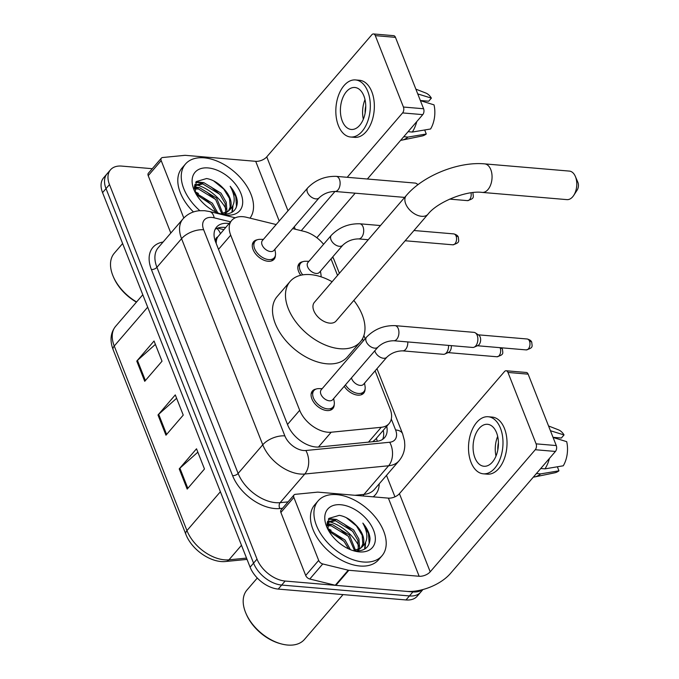<?xml version="1.0" encoding="UTF-8"?>
<svg xmlns="http://www.w3.org/2000/svg" width="679" height="679" viewBox="0 0 679 679"><rect width="100%" height="100%" fill="white"/><g stroke="black" fill="none" stroke-linecap="round" stroke-linejoin="round"><path stroke-width="1.02" d="M365.047 389.271A13.478 8.318 -139.3 0 1 363.698 393.149A13.478 8.318 -139.3 0 1 357.723 395.136A13.478 8.318 -139.3 0 1 344.219 386.309M334.204 404.684A13.478 8.318 -139.3 0 1 332.854 408.563A13.478 8.318 -139.3 0 1 326.879 410.549A13.478 8.318 -139.3 0 1 314.012 402.639A13.478 8.318 -139.3 0 1 312.425 390.977A13.478 8.318 -139.3 0 1 316.058 389.067M275.402 255.406A13.478 8.318 -139.3 0 1 274.053 259.285A13.478 8.318 -139.3 0 1 268.086 261.271A13.478 8.318 -139.3 0 1 255.211 253.369A13.478 8.318 -139.3 0 1 253.623 241.707A13.478 8.318 -139.3 0 1 257.256 239.789M276.158 224.545L246.545 217.297A25.267 15.592 40.7 0 0 242.921 216.694A25.267 15.592 40.7 0 0 231.726 220.42A25.267 15.592 40.7 0 0 230.707 235.189L299.685 410.303A25.267 15.592 40.7 0 0 331.199 432.226L381.25 427.295A25.267 15.592 40.7 0 0 389.067 423.577A25.267 15.592 40.7 0 0 390.086 408.817L375.122 370.836M231.726 220.42L217.747 236.912A8.42 5.194 40.7 0 0 216.083 242.768A25.267 12.918 158.5 0 0 215.922 242.751M216.083 242.768L216.219 243.124A25.267 15.592 -139.3 0 1 217.747 236.912M372.703 441.723L375.64 439.177L389.067 423.577M323.569 244.287A25.267 15.592 40.7 0 0 304.082 231.378L292.683 228.594M363.316 340.866L362.501 338.787M337.539 275.428L331.021 258.877M300.746 275.258A13.478 8.318 -139.3 0 1 299.167 263.613A13.478 8.318 -139.3 0 1 302.8 261.704M229.069 223.51A25.267 15.592 40.7 0 0 227.779 223.357A25.267 15.592 40.7 0 0 216.584 227.083A25.267 15.592 40.7 0 0 215.566 241.851L287.735 425.062A25.267 15.592 40.7 0 0 319.249 446.986L376.811 441.316A25.267 15.592 40.7 0 0 384.62 437.599A25.267 15.592 40.7 0 0 386.716 426.31M215.133 229.332A25.267 15.592 -139.3 0 1 224.316 227.38A25.267 15.592 -139.3 0 1 225.615 227.524M327.473 521.183A33.695 20.786 -139.3 0 1 328.33 521.387A33.695 20.786 -139.3 0 0 327.473 521.183M328.899 521.548A33.695 20.786 -139.3 0 1 358.835 545.992A33.695 20.786 -139.3 0 0 328.899 521.548M194.805 184.374A33.695 20.786 -139.3 0 1 195.654 184.586A33.695 20.786 -139.3 0 0 194.805 184.374M196.231 184.739A33.695 20.786 -139.3 0 1 226.158 209.183A33.695 20.786 -139.3 0 0 196.231 184.739M422.542 589.644A25.267 15.592 -139.3 0 1 412.908 591.918L285.146 581.046A25.267 15.592 -139.3 0 1 257.018 559.114L109.48 184.586A25.267 15.592 -139.3 0 1 110.499 169.826A25.267 15.592 -139.3 0 1 121.694 166.092L152.274 168.698M386.495 475.376L394.949 496.833M422.949 589.533L417.186 596.23A25.267 15.592 -139.3 0 1 405.991 599.956L278.229 589.083A25.267 15.592 -139.3 0 1 250.101 567.16L102.563 192.624L106.026 188.609A25.267 15.592 -139.3 0 1 107.044 173.841A25.267 15.592 -139.3 0 0 106.026 188.609L253.556 563.137L106.026 188.609L109.48 184.586M278.229 589.083L281.692 585.06A25.267 15.592 -139.3 0 1 253.556 563.137A25.267 15.592 -139.3 0 0 281.692 585.06L409.454 595.933L281.692 585.06L285.146 581.046M420.649 592.207A25.267 15.592 -139.3 0 1 409.454 595.933A25.267 15.592 -139.3 0 0 420.649 592.207M383.253 430.333A25.267 15.592 -139.3 0 1 382.617 439.372M187.183 489.092L204.472 468.994L196.511 448.785L179.222 468.883L187.183 489.092M197.844 452.155L179.901 468.187A6.739 3.446 158.5 0 0 179.222 468.883M144.729 381.309L162.018 361.211L154.057 341.002L136.768 361.101L144.729 381.309M155.389 344.38L137.447 360.413A6.739 3.446 158.5 0 0 136.768 361.101M165.956 435.205L183.245 415.107L175.284 394.898L157.995 414.996L165.956 435.205M176.616 398.267L158.674 414.3A6.739 3.446 158.5 0 0 157.995 414.996M102.563 192.624A25.267 15.592 -139.3 0 1 103.581 177.864L110.499 169.826M183.805 218.01L161.186 160.6L148.217 175.674A4.21 2.597 -139.3 0 1 148.387 173.213L161.356 158.139A4.21 2.597 40.7 0 0 161.186 160.6M170.819 233.05L148.217 175.674M316.813 237.726A33.695 17.221 158.5 0 0 317.704 236.725L355.168 193.192M373.492 33.95L393.667 35.664A4.21 2.521 94.9 0 1 395.467 37.353L375.3 35.631A4.21 2.521 -85.1 0 0 373.492 33.95A4.21 2.521 -85.1 0 0 371.812 34.782L266.754 156.874A8.42 4.303 -21.5 0 1 255.703 161.322L185.392 155.338A4.21 2.597 40.7 0 0 184.832 155.338L162.654 157.52A4.21 2.597 40.7 0 0 161.356 158.139M423.594 108.75A4.21 2.521 94.9 0 1 422.762 114.632L402.588 112.918A4.21 2.521 -85.1 0 0 403.419 107.036L423.594 108.75L395.467 37.353M367.364 179.01L422.762 114.632M403.419 107.036L375.3 35.631M402.588 112.918L347.198 177.295M334.993 191.47L301.247 230.69M363.885 95.917A21.057 12.604 -85.1 0 0 354.862 87.489A21.057 12.604 -85.1 0 0 342.471 98.582A21.057 12.604 -85.1 0 0 342.267 121.032A21.057 12.604 -85.1 0 0 351.289 129.46A21.057 12.604 -85.1 0 0 363.672 118.367A21.057 12.604 -85.1 0 0 363.885 95.917M365.005 99.601A21.057 12.604 -85.1 0 0 363.333 119.241M420.343 100.5L428.704 101.213L431.369 98.124L417.746 93.914M365.752 105.975A16.848 10.083 -85.1 0 0 365.141 113.079M350.644 137.014L354.676 137.353A28.637 17.136 -85.1 0 0 371.523 122.271A28.637 17.136 -85.1 0 0 371.803 91.733A28.637 17.136 -85.1 0 0 359.539 80.283L355.499 79.935A28.637 17.136 -85.1 0 0 338.651 95.018A28.637 17.136 -85.1 0 0 338.371 125.556A28.637 17.136 -85.1 0 0 350.644 137.014A28.637 17.136 -85.1 0 0 367.492 121.931A28.637 17.136 -85.1 0 0 367.772 91.393A28.637 17.136 -85.1 0 0 355.499 79.935M400.678 140.298A27.797 16.636 -85.1 0 0 402.053 140.112A27.797 16.636 -85.1 0 0 407.986 137.082L426.268 134.009L424.681 129.986M403.759 136.717L407.986 137.082M420.403 100.645L434.017 104.863A21.898 13.105 -85.1 0 1 430.596 128.985L412.306 132.057L408.079 131.692M412.306 132.057A27.797 16.636 -85.1 0 0 416.762 121.6M402.053 140.112L422.109 135.995A21.898 13.105 -85.1 0 0 426.268 134.009M431.369 98.124A21.898 13.105 -85.1 0 0 425.767 93.015L415.879 89.153M136.428 302.138A36.216 22.348 -139.3 0 1 113.699 277.558L113.24 276.489A37.905 23.392 -139.3 0 1 114.301 253.208L122.619 243.54M136.589 301.96A37.905 23.392 -139.3 0 1 113.24 276.489M199.838 210.677A42.115 25.989 -139.3 0 1 185.469 164.038A42.115 25.989 -139.3 0 1 204.133 157.825A42.115 25.989 -139.3 0 1 243.846 181.87A42.115 25.989 -139.3 0 1 249.991 218.146M193.447 211.958A42.115 25.989 -139.3 0 1 182.014 168.061L185.469 164.038M220.183 213.732L222.602 214.089C232.065 214.437 236.988 210.329 237.353 201.765C236.895 196.63 234.501 191.47 230.173 186.301C236.19 197.377 235.452 205.712 227.974 211.288A21.057 12.994 -139.3 0 0 229.035 210.269A21.057 12.994 -139.3 0 0 223.162 188.159C218.044 182.77 212.527 179.562 206.603 178.535L196.256 181.573L195.229 192.513M208.113 167.934A29.477 18.189 -139.3 0 1 240.935 193.515A29.477 18.189 -139.3 0 1 226.684 215.082A29.477 18.189 -139.3 0 1 221.965 214.258A29.477 18.189 -139.3 0 1 194.228 190.383A29.477 18.189 -139.3 0 1 208.113 167.934M225.173 214.157L225.42 213.562M225.7 212.714L225.148 203.462L219.945 194.432L202.783 183.941L194.525 185.876M225.581 214.131L226.158 213.104M226.506 212.306L226.939 210.855L226.234 202.206L221.023 193.175L203.87 182.685L195.034 185.214L194.466 185.978M221.829 213.766L215.616 199.456L198.463 188.966L194.449 188.974M222.907 213.596L216.694 198.2L199.541 187.71L194.372 187.973M215.964 212.077L211.296 204.481L196.282 194.415M217.772 212.858L212.374 203.225L195.357 192.751M224.163 214.165L228.331 211.093M228.526 210.804L230.181 207.087L229.477 198.438L223.162 188.159M220.794 213.851L227.974 211.288M195.009 191.801A37.905 23.392 -139.3 0 1 198.446 193.464M199.439 187.693L194.389 186.767M203.768 182.668L196.095 181.785M232.328 212.077L232.973 205.822M211.627 204.888L202.631 197.114M215.947 199.864L206.951 192.089M196.036 187.65L194.364 187.438M220.276 194.839L211.279 187.065M200.364 182.626L195.671 182.405M231.904 212.34L232.464 206.866M224.596 189.814L213.554 180.826M235.953 208.139L236.479 206.357L235.783 196.664L230.173 186.301M577.77 182.082A5.899 3.531 94.9 0 1 577.846 182.244A5.899 3.531 94.9 0 1 577.914 182.413A5.899 3.531 94.9 0 1 577.175 190.061L573.73 195.391A14.318 8.572 -85.1 0 0 575.512 176.82A14.318 8.572 -85.1 0 0 575.342 176.413A14.318 8.572 -85.1 0 0 569.375 171.091L484.653 163.877A14.318 8.572 94.9 0 1 490.79 169.606A14.318 8.572 94.9 0 1 490.645 184.875A14.318 8.572 94.9 0 1 482.226 192.412L566.948 199.626A14.318 8.572 -85.1 0 0 573.73 195.391M428.008 214.199A14.318 8.835 40.7 0 1 421.659 216.312A14.318 8.835 40.7 0 1 405.719 203.887A14.318 8.835 40.7 0 1 406.297 195.518L314.385 302.342A14.318 8.835 40.7 0 0 316.075 314.733A14.318 8.835 40.7 0 0 329.748 323.128A14.318 8.835 40.7 0 0 336.088 321.023L428.008 214.199C437.234 202.087 466.583 190.188 482.226 192.412M353.818 300.415A46.325 28.586 -139.3 0 1 360.354 341.893A46.325 28.586 -139.3 0 1 339.831 348.726A46.325 28.586 -139.3 0 1 295.586 321.549A46.325 28.586 -139.3 0 1 290.12 281.462A46.325 28.586 -139.3 0 1 310.642 274.63A46.325 28.586 -139.3 0 1 332.116 281.734M360.354 341.893L347.385 356.967A46.325 28.586 -139.3 0 1 326.862 363.8A46.325 28.586 -139.3 0 1 282.617 336.623A46.325 28.586 -139.3 0 1 277.151 296.536L290.12 281.462M319.215 197.759L273.909 250.415A7.579 4.677 -139.3 0 1 270.548 251.536A7.579 4.677 -139.3 0 1 263.308 247.088A7.579 4.677 -139.3 0 1 262.417 240.527L307.723 187.871A7.579 4.677 -139.3 0 0 307.579 192.683A7.579 4.677 -139.3 0 0 315.854 198.879A7.579 4.677 -139.3 0 0 319.215 197.759C323.535 193.693 328.772 191.588 334.917 191.461L404.676 197.402M274.902 249.261L275.436 252.681A12.638 7.8 -139.3 0 1 274.282 257.731A12.638 7.8 -139.3 0 1 268.68 259.599A12.638 7.8 -139.3 0 1 256.62 252.181A12.638 7.8 -139.3 0 1 255.126 241.249A12.638 7.8 -139.3 0 1 259.947 239.347L263.41 239.373M334.917 191.461A7.579 4.532 94.9 0 0 339.296 187.684A7.579 4.532 94.9 0 0 339.593 179.782A7.579 4.532 94.9 0 0 339.458 179.392A7.579 4.532 94.9 0 0 336.207 176.362L415.149 183.075A7.579 4.532 94.9 0 1 416.524 183.568A7.579 4.532 94.9 0 1 417.755 184.858M378.016 347.037L332.71 399.693A7.579 4.677 -139.3 0 1 329.349 400.805A7.579 4.677 -139.3 0 1 322.109 396.358A7.579 4.677 -139.3 0 1 321.218 389.797L366.524 337.149A7.579 4.677 -139.3 0 0 366.38 341.953A7.579 4.677 -139.3 0 0 374.655 348.149A7.579 4.677 -139.3 0 0 378.016 347.037C382.336 342.963 387.565 340.866 393.718 340.739L472.66 347.453A7.579 4.532 94.9 0 0 474.103 347.198A7.579 4.532 94.9 0 0 475.699 345.967A7.579 4.532 94.9 0 0 477.201 335.384A7.579 4.532 94.9 0 0 475.325 332.846A7.579 4.532 94.9 0 0 473.95 332.354L395.008 325.631A7.579 4.532 94.9 0 1 398.259 328.661A7.579 4.532 94.9 0 1 398.395 329.052A7.579 4.532 94.9 0 1 398.098 336.954A7.579 4.532 94.9 0 1 393.718 340.739M333.695 398.539L334.238 401.951A12.638 7.8 -139.3 0 1 333.075 407.01A12.638 7.8 -139.3 0 1 327.482 408.868A12.638 7.8 -139.3 0 1 315.412 401.459A12.638 7.8 -139.3 0 1 313.927 390.527A12.638 7.8 -139.3 0 1 318.748 388.626L322.202 388.651M475.325 332.846L478.797 335.146A5.474 3.276 94.9 0 1 480.155 336.979A5.474 3.276 94.9 0 1 479.068 344.626A5.474 3.276 94.9 0 1 477.914 345.518L474.103 347.198M342.793 245.195L319.453 272.33A7.579 4.677 -139.3 0 1 316.091 273.442A7.579 4.677 -139.3 0 1 308.852 268.994A7.579 4.677 -139.3 0 1 307.96 262.433L331.301 235.307A7.579 4.677 -139.3 0 0 331.157 240.12A7.579 4.677 -139.3 0 0 339.441 246.316A7.579 4.677 -139.3 0 0 342.793 245.195C347.113 241.121 352.35 239.025 358.504 238.898L368.256 239.729M302.758 274.859A12.638 7.8 -139.3 0 1 300.67 263.163A12.638 7.8 -139.3 0 1 305.491 261.262L308.953 261.288M320.446 271.176L320.98 274.588A12.638 7.8 -139.3 0 1 321.031 276.811M407.79 341.936A7.579 4.532 94.9 0 1 405.635 349.362A7.579 4.532 94.9 0 1 402.605 350.856C396.451 350.984 391.214 353.08 386.894 357.146L363.554 384.28A7.579 4.677 -139.3 0 1 360.193 385.4A7.579 4.677 -139.3 0 1 351.459 377.897M448.539 345.407A7.579 4.532 94.9 0 1 446.383 352.834A7.579 4.532 94.9 0 1 444.787 354.065A7.579 4.532 94.9 0 1 443.353 354.319L402.605 350.856M364.538 383.126L365.081 386.546A12.638 7.8 -139.3 0 1 363.919 391.596A12.638 7.8 -139.3 0 1 358.325 393.464A12.638 7.8 -139.3 0 1 345.458 384.866M451.272 345.636A5.474 3.276 94.9 0 1 449.753 351.493A5.474 3.276 94.9 0 1 448.607 352.384L444.787 354.065M318.672 560.396A4.21 2.597 40.7 0 0 322.754 563.952L348.242 570.19A4.21 2.597 40.7 0 0 348.845 570.284L335.876 585.357A4.21 2.597 -139.3 0 1 335.273 585.256L309.785 579.026A4.21 2.597 -139.3 0 1 305.703 575.469L318.672 560.396L293.863 497.41L280.885 512.484A4.21 2.597 -139.3 0 1 281.055 510.022L294.032 494.949A4.21 2.597 40.7 0 0 293.863 497.41M305.703 575.469L280.885 512.484M335.876 585.357L406.186 591.341A33.695 17.221 158.5 0 0 450.381 573.534L555.43 451.442L535.264 449.727L430.206 571.82A8.42 4.303 -21.5 0 1 419.155 576.267L348.845 570.284M506.161 370.759L526.335 372.474A4.21 2.521 94.9 0 1 528.143 374.163L507.968 372.44A4.21 2.521 -85.1 0 0 506.161 370.759A4.21 2.521 -85.1 0 0 504.48 371.583L399.422 493.675A8.42 4.303 -21.5 0 1 388.38 498.131L318.069 492.148A4.21 2.597 40.7 0 0 317.5 492.148L295.331 494.329A4.21 2.597 40.7 0 0 294.032 494.949M535.264 449.727A4.21 2.521 -85.1 0 0 536.096 443.845L556.271 445.56L528.143 374.163M556.271 445.56A4.21 2.521 94.9 0 1 555.43 451.442M536.096 443.845L507.968 372.44M496.553 432.718A21.057 12.604 -85.1 0 0 487.53 424.299A21.057 12.604 -85.1 0 0 475.147 435.392A21.057 12.604 -85.1 0 0 474.935 457.841A21.057 12.604 -85.1 0 0 483.957 466.261A21.057 12.604 -85.1 0 0 496.349 455.176A21.057 12.604 -85.1 0 0 496.553 432.718M497.673 436.41A21.057 12.604 -85.1 0 0 496.001 456.05M553.02 437.31L561.38 438.023L564.037 434.933L550.423 430.724M498.42 442.784A16.848 10.083 -85.1 0 0 497.817 449.888M483.321 473.815L487.352 474.163A28.637 17.136 -85.1 0 0 504.2 459.08A28.637 17.136 -85.1 0 0 504.48 428.542A28.637 17.136 -85.1 0 0 492.207 417.093L488.176 416.745A28.637 17.136 -85.1 0 0 471.328 431.827A28.637 17.136 -85.1 0 0 471.048 462.365A28.637 17.136 -85.1 0 0 483.321 473.815A28.637 17.136 -85.1 0 0 500.168 458.741A28.637 17.136 -85.1 0 0 500.448 428.203A28.637 17.136 -85.1 0 0 488.176 416.745M533.346 477.108A27.797 16.636 -85.1 0 0 534.729 476.921A27.797 16.636 -85.1 0 0 540.654 473.891L558.944 470.819L557.357 466.787M536.427 473.526L540.654 473.891M553.079 437.454L566.693 441.664A21.898 13.105 -85.1 0 1 563.264 465.794L544.974 468.866L540.756 468.502M544.974 468.866A27.797 16.636 -85.1 0 0 549.438 458.41M534.729 476.921L554.777 472.805A21.898 13.105 -85.1 0 0 558.944 470.819M564.037 434.933A21.898 13.105 -85.1 0 0 558.435 429.824L548.547 425.962M343.039 594.6L304.438 639.457A37.905 23.392 -139.3 0 1 287.65 645.05A37.905 23.392 -139.3 0 1 281.581 643.981L280.452 643.684A36.216 22.348 -139.3 0 1 246.375 614.368L245.917 613.298A37.905 23.392 -139.3 0 1 246.978 590.017L257.29 578.033M281.581 643.981A37.905 23.392 -139.3 0 1 245.917 613.298M363.333 562A42.115 25.989 -139.3 0 1 323.119 537.293A42.115 25.989 -139.3 0 1 318.145 500.847A42.115 25.989 -139.3 0 1 336.801 494.635A42.115 25.989 -139.3 0 1 377.023 519.342A42.115 25.989 -139.3 0 1 381.988 555.787A42.115 25.989 -139.3 0 1 363.333 562M381.988 555.787L378.534 559.81A42.115 25.989 -139.3 0 1 359.878 566.014A42.115 25.989 -139.3 0 1 319.656 541.307A42.115 25.989 -139.3 0 1 314.683 504.87L318.145 500.847M352.859 550.542L355.278 550.89C364.742 551.246 369.656 547.138 370.03 538.574C369.563 533.431 367.178 528.279 362.849 523.11C368.858 534.186 368.128 542.521 360.651 548.097A21.057 12.994 -139.3 0 0 361.703 547.079A21.057 12.994 -139.3 0 0 355.83 524.969C350.712 519.579 345.195 516.371 339.279 515.344L328.933 518.383L327.906 529.323M340.782 504.743A29.477 18.189 -139.3 0 1 373.603 530.324A29.477 18.189 -139.3 0 1 359.352 551.891A29.477 18.189 -139.3 0 1 354.633 551.059A29.477 18.189 -139.3 0 1 326.896 527.193A29.477 18.189 -139.3 0 1 340.782 504.743M357.85 550.966L358.096 550.372M358.376 549.523L357.825 540.272L352.613 531.241L335.46 520.751L327.202 522.686M358.257 550.941L358.835 549.914M359.174 549.116L359.607 547.664L358.902 539.016L353.691 529.985L336.538 519.494L327.702 522.024L327.134 522.788M354.497 550.576L348.293 536.266L331.131 525.775L327.117 525.784M355.575 550.406L349.371 535.01L332.218 524.519L327.049 524.782M348.641 548.887L343.964 541.29L328.95 531.216M350.449 549.667L345.051 540.034L328.025 529.561M356.84 550.975L360.999 547.902M361.203 547.614L362.849 543.896L362.145 535.247L355.83 524.969M353.47 550.652L360.651 548.097M327.685 528.61A37.905 23.392 -139.3 0 1 331.123 530.274M332.116 524.502L327.057 523.577M336.436 519.477L328.763 518.595M365.005 548.887L365.642 542.631M344.304 541.698L335.299 533.923M348.624 536.673L339.627 528.899M328.712 524.46L327.04 524.239M352.944 531.649L343.947 523.874M333.033 519.435L328.347 519.214M364.581 549.15L365.132 543.675M357.273 526.624L346.231 517.636M368.621 544.948L369.155 543.166L368.459 533.465L362.849 523.11M220.395 233.584A25.267 12.646 -76.2 0 0 216.754 228.441M377.278 441.265A25.267 17.136 -95.6 0 0 376.395 438.303M218.519 249.346L230.707 235.189M368.485 442.139L381.25 427.295M318.451 447.045L331.199 432.226M287.497 424.468L299.685 410.303M230.512 221.829L214.216 217.84A16.848 10.397 40.7 0 0 211.797 217.433A16.848 10.397 40.7 0 0 203.658 229.765L284.849 435.893A16.848 10.397 40.7 0 0 303.606 450.508A16.848 10.397 40.7 0 0 305.864 450.5L389.695 442.25A16.848 10.397 40.7 0 0 395.585 429.934L391.291 419.028M389.695 442.25A16.848 11.424 -95.6 0 1 388.609 465.769L363.969 494.405A33.695 20.786 40.7 0 0 374.384 489.449L399.031 460.812A33.695 20.786 -139.3 0 1 388.609 465.769L304.778 474.018A33.695 20.786 -139.3 0 1 300.271 474.027A33.695 20.786 -139.3 0 1 262.756 444.796L181.565 238.668A33.695 20.786 -139.3 0 1 182.923 218.986L158.275 247.623A33.695 20.786 40.7 0 0 156.917 267.305L238.117 473.433A33.695 20.786 40.7 0 0 275.623 502.664A33.695 20.786 40.7 0 0 280.13 502.655L288.066 501.874M282.566 508.265L279.858 508.537A37.905 23.392 -139.3 0 1 232.591 475.656L151.392 269.538A4.21 2.156 158.5 0 0 156.917 267.305L181.565 238.668A16.848 8.606 -21.5 0 1 203.658 229.765M279.858 508.537A4.21 2.852 84.4 0 1 280.13 502.655L304.778 474.018A16.848 11.424 -95.6 0 0 305.864 450.5M151.392 269.538A37.905 23.392 -139.3 0 1 163.104 242.013M379.213 483.838A37.905 23.392 -139.3 0 1 373.153 496.833M257.018 559.114L250.101 567.16M412.908 591.918L405.991 599.956M284.849 435.893A16.848 8.606 -21.5 0 0 262.756 444.796L238.117 473.433A4.21 2.156 158.5 0 1 232.591 475.656M354.998 495.288L363.969 494.405A4.21 2.852 84.4 0 0 363.172 495.984M395.585 429.934A16.848 8.606 -21.5 0 1 402.613 433.805L376.964 368.697M332.294 257.4A16.848 8.606 -21.5 0 1 333.958 259.514L332.769 256.84M214.216 217.84A16.848 8.437 -76.2 0 0 209.573 211.525L235.257 217.806M247.046 559.403L226.014 561.465A8.42 5.712 -95.6 0 0 228.976 559.819L246.528 558.096M226.014 561.465C211.118 563.298 191.665 549.786 185.842 534.254A8.42 4.303 -21.5 0 1 186.954 530.596A33.695 20.786 40.7 0 0 228.976 559.819L241.478 545.279M147.683 307.171L114.25 346.027A8.42 4.303 158.5 0 0 113.138 349.685C109.684 340.535 110.507 332.752 115.608 326.336A33.695 20.786 40.7 0 0 114.25 346.027L186.954 530.596L220.386 491.74M166.61 434.441L158.674 414.3M145.382 380.554L137.447 360.413M187.837 488.328L179.901 468.187M295.255 229.222L294.279 226.744M287.998 210.796L266.754 156.874M279.213 221.006L255.703 161.322M472.737 192.615L472.991 193.167A5.474 2.801 158.5 0 0 472.626 192.632M470.997 192.836A5.474 3.276 94.9 0 1 467.432 200.628L449.642 199.117M526.233 349.906C533.864 347.656 531.929 346.273 531.793 342.437C531.445 340.883 529.9 339.729 527.159 338.991A5.474 3.276 94.9 0 1 529.51 341.181A5.474 3.276 94.9 0 1 529.45 347.02A5.474 3.276 94.9 0 1 526.233 349.906L477.396 345.747M531.793 342.437A5.474 2.801 158.5 0 0 529.51 341.181M452.817 244.813C460.455 242.564 458.512 241.181 458.376 237.353C458.036 235.791 456.492 234.637 453.75 233.899A5.474 3.276 94.9 0 1 456.093 236.088A5.474 3.276 94.9 0 1 456.042 241.928A5.474 3.276 94.9 0 1 452.817 244.813L405.151 240.756M458.376 237.353A5.474 2.801 158.5 0 0 456.093 236.088M331.301 235.307C339.084 227.355 348.573 223.518 359.785 223.79A7.579 4.532 94.9 0 1 363.18 227.21A7.579 4.532 94.9 0 1 361.534 237.404A7.579 4.532 94.9 0 1 358.504 238.898M500.033 347.673A5.474 3.276 94.9 0 1 500.194 348.047A5.474 3.276 94.9 0 1 500.143 353.886A5.474 3.276 94.9 0 1 496.918 356.764L448.089 352.613M501.586 347.809L502.477 349.303A5.474 2.801 158.5 0 0 500.194 348.047M386.894 357.146A7.579 4.677 -139.3 0 1 383.542 358.266A7.579 4.677 -139.3 0 1 375.258 352.07A7.579 4.677 -139.3 0 1 374.8 350.763M430.206 571.82L399.422 493.675M419.155 576.267L388.38 498.131M335.273 585.256L348.242 570.19M322.754 563.952L309.785 579.026M223.798 229.629L217.594 228.11M209.573 211.525L204.583 210.702L199.312 210.719C192.717 211.381 187.251 214.131 182.923 218.986M399.031 460.812C402.8 456.296 404.726 451.051 404.794 445.068L404.514 440.9L402.613 433.805M365.158 338.728L363.893 335.519M339.381 273.289L333.958 259.514M185.842 534.254L113.138 349.685M115.608 326.336L142.794 294.745M195.034 185.214L194.483 185.859M406.297 195.518C423.068 175.632 458.435 161.398 484.653 163.877M577.846 182.244L575.342 176.413M336.207 176.362C324.995 176.082 315.497 179.927 307.723 187.871M255.126 241.249L252.376 244.448M274.282 257.731L271.524 260.931M418.086 184.603L416.524 183.568M467.432 200.628C475.071 198.378 473.127 196.995 472.991 193.167M395.008 325.631C383.796 325.36 374.299 329.196 366.524 337.149M313.927 390.527L311.169 393.718M333.075 407.01L330.325 410.201M527.159 338.991L478.33 334.832M300.67 263.163L297.92 266.355M359.785 223.79L380.452 225.547M453.75 233.899L413.961 230.512M363.919 391.596L361.169 394.796M496.918 356.764C504.556 354.523 502.613 353.131 502.477 349.303M327.702 522.024L327.151 522.669"/></g></svg>
